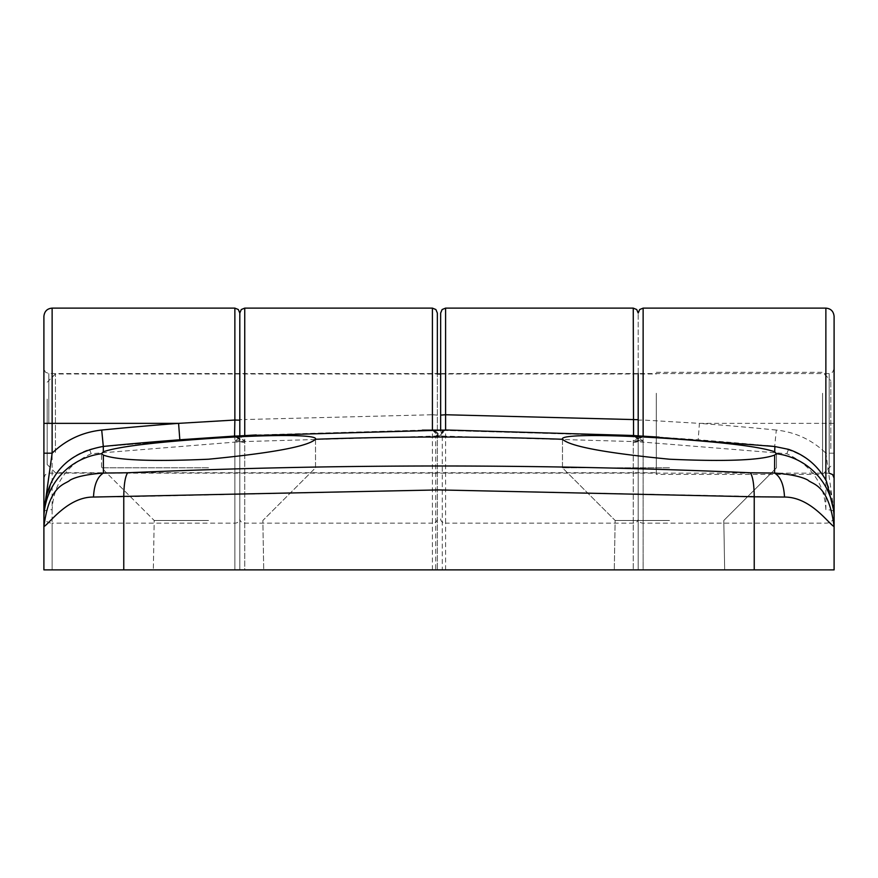 <?xml version="1.0" encoding="UTF-8"?>
<svg xmlns="http://www.w3.org/2000/svg" width="878" height="878" viewBox="0 0 878 878"><rect width="100%" height="100%" fill="white"/><g stroke="black" fill="none" stroke-linecap="round" stroke-linejoin="round"><path stroke-width="0.66" stroke-dasharray="4.39 3.29" d="M208.525 467.809L101.519 467.809L208.525 467.809M208.525 520.489L154.199 520.489L208.525 520.489M208.525 569.877L153.332 569.877L208.525 569.877M123.765 569.877L123.765 496.794L439 489.924L784.504 497.047C810.394 496.827 828.898 523.99 834.1 526.581C828.591 483.877 812.633 484.733 807.859 480.09C801.482 476.6 790.387 474.263 774.583 473.055L750.339 472.77C752.797 476.469 754.092 484.48 754.235 496.794L754.235 569.877L43.9 569.877L52.131 569.877L43.9 569.877L43.9 526.581C49.442 523.727 67.321 497.025 93.496 497.047L123.765 496.794C123.908 484.48 125.203 476.469 127.661 472.77L103.417 473.055L103.33 455.078L101.519 453.498L101.519 467.809L154.199 520.489L153.332 569.877L154.199 520.489L101.519 467.809L101.519 453.498M52.131 509.701L52.131 569.877L234.865 569.877L234.865 442.128L91.191 453.717C66.552 465.285 53.536 483.954 52.131 509.701A8.231 2.272 180 0 0 43.9 511.973L43.9 518.832A65.85 65.62 0 0 1 101.552 453.728L103.319 451.786L103.308 446.496L244.457 435.598L239.892 439.483L239.804 440.405L239.804 569.877L239.804 435.861L239.804 569.877L234.865 569.877L239.804 569.877L239.804 373.556L239.804 473.154L239.804 373.556L239.804 473.154L239.804 373.556L437.354 373.556L437.354 569.877L437.354 313.062M103.33 455.078C117.411 460.313 152.476 461.696 208.525 459.216C272.268 453.037 307.926 446.386 315.498 439.263L315.531 467.809L262.851 520.489L263.718 569.877L262.851 520.489L315.531 467.809L315.531 439.033M239.804 440.767A4.939 1.361 180 0 1 234.865 442.128L235.106 440.723L244.457 435.499L432.404 429.979A4.939 4.939 180 0 1 437.354 434.917L432.404 430.099L643.431 436.07L698.175 439.779A3432.398 3432.398 0 0 1 774.692 446.43L774.681 451.786C760.567 446.836 725.502 442.435 669.475 438.594C611.308 434.588 559.451 434.215 562.502 439.263A3425.341 3425.341 0 0 0 315.498 439.263C318.659 434.226 266.627 434.588 208.525 438.594C152.432 442.446 117.356 446.847 103.319 451.786M669.475 467.809L562.469 467.809L669.475 467.809M669.475 520.489L615.149 520.489L669.475 520.489M669.475 569.877L614.282 569.877L669.475 569.877M562.469 439.033L562.469 467.809L615.149 520.489L614.282 569.877L615.149 520.489L562.469 467.809L562.502 439.263C570.074 446.386 605.732 453.037 669.475 459.216C725.546 461.696 760.611 460.313 774.67 455.078L774.583 473.055C780.564 476.765 783.867 484.766 784.504 497.047M825.869 308.123L825.869 453.18C812.062 439.867 795.534 432.152 776.295 430.044L774.692 446.43C811.206 453.059 831.016 474.899 834.1 511.973L834.1 316.354M834.1 368.628L832.629 372.14L829.161 373.556L829.161 423.361L829.161 373.556L638.196 373.556L638.196 473.154L638.196 419.695M834.1 526.581L834.1 569.877L638.196 569.877L638.196 435.861L638.196 569.877L633.257 569.877L638.196 569.877L638.196 313.062L638.196 569.877L643.135 569.877L643.135 442.128L786.809 453.717C811.448 465.285 824.464 483.954 825.869 509.701A8.231 2.272 180 0 1 834.1 511.973L825.869 453.18L834.1 453.18M239.804 313.062L239.804 440.405A4.939 1.493 180 0 1 234.876 441.908M442.292 569.877L633.257 569.877L633.29 441.557L633.598 440.361L643.431 436.168L638.394 439.637L638.207 440.591A4.939 1.361 4.6 0 1 633.29 441.557L442.292 436.059A4.939 1.361 178.7 0 1 437.354 434.819L437.354 434.928A4.939 1.361 180 0 0 442.292 436.289L442.292 569.877L239.804 569.877L244.742 569.877L244.742 442.336A4.939 1.361 180 0 1 239.804 440.975L239.793 440.591A4.939 1.361 -4.6 0 0 244.71 441.557L435.707 436.059L435.707 569.877L244.742 569.877L244.742 435.576M754.235 569.877L643.135 569.877L643.135 436.157M432.415 308.123L432.415 414.745L244.742 419.541L244.742 308.123M437.354 415.118L432.415 414.745L432.404 430.099L442.292 436.289M235.106 440.723A4.939 2.151 -168.9 0 0 239.892 439.483A4.939 4.939 180 0 1 244.457 435.499L244.742 419.541L239.804 419.695M750.339 472.77C541.726 463.727 334.167 463.727 127.661 472.77M774.681 451.786L776.448 453.728L774.67 455.078M43.9 518.832L43.9 526.581C49.409 483.877 65.367 484.733 70.141 480.09C76.54 476.6 87.635 474.263 103.417 473.055C97.436 476.765 94.133 484.766 93.496 497.047M834.1 423.361L699.415 423.361L643.135 420.035L643.135 308.123M51.528 481.199L43.9 511.973L51.528 481.199C60 465.713 72.644 455.089 89.457 449.349L103.308 446.496L244.336 435.598L240.594 437.76L239.804 440.405M776.481 453.498L776.481 467.809L723.801 520.489L724.668 569.877L723.801 520.489L776.481 467.809L776.448 453.728A65.85 65.62 -0 0 1 834.1 518.832M633.257 442.336A4.939 1.361 180 0 0 638.196 440.975L638.383 439.637A4.939 2.03 16.1 0 0 638.394 439.637A4.939 4.939 180 0 1 643.431 436.07L643.135 420.035L638.196 420.178M633.598 440.361A4.939 2.03 16.1 0 0 638.383 439.637C642.169 436.103 643.804 434.939 643.311 436.157L432.536 430.099C432.294 428.64 433.908 430.22 437.354 434.819M89.457 449.349L91.191 453.717M43.9 453.18L43.9 516.034A8.231 7.134 0 0 0 52.131 523.156L52.131 308.123M440.646 423.361L440.646 373.556L440.646 423.361M43.9 316.354L43.9 423.361M440.646 313.062L440.646 430.889M435.707 569.877L633.257 569.877L633.257 308.123M432.415 569.877L432.415 523.156L244.742 523.156A4.939 4.28 0 0 1 239.804 518.887A4.939 4.28 0 0 1 234.865 523.156L52.131 523.156L52.131 569.877L234.865 569.877L234.865 308.123M444.509 430.099A4.939 4.939 180 0 0 440.646 434.917L440.646 434.819C444.092 430.22 445.706 428.64 445.464 430.099L435.707 436.059A4.939 1.361 -178.7 0 0 440.646 434.819L445.596 430.099M244.742 442.336L244.402 440.361L234.7 436.157C234.196 434.939 235.831 436.103 239.617 439.637L239.617 439.637A4.939 2.03 -16.1 0 0 244.402 440.361M643.124 441.908L642.894 440.723L633.664 435.598L637.406 437.76L638.196 440.405A4.939 1.493 180 0 0 643.124 441.908L643.135 442.128A4.939 1.361 180 0 1 638.196 440.767M788.543 449.349L786.809 453.717M633.543 435.598L638.108 439.483A4.939 4.939 180 0 0 634.52 435.653M234.569 436.168L239.606 439.637L239.793 440.591L239.617 439.637A4.939 2.03 -16.1 0 1 239.606 439.637A4.939 4.939 180 0 0 235.556 436.114M642.894 440.723A4.939 2.151 168.9 0 1 638.108 439.483L638.196 440.405M440.646 434.819L440.646 434.928A4.939 1.361 180 0 1 435.707 436.289M47.192 399.084L47.192 464.517L47.192 399.084M55.424 452.499L55.424 373.973L55.424 452.499M830.807 448.614L830.807 380.558L830.807 448.614M822.576 393.256L822.576 474.394L822.576 393.256M656.305 394.222L656.305 472.748L656.305 394.222M656.305 393.256L656.305 474.394L656.305 393.256M829.161 423.361L829.161 473.154L829.161 423.361M825.869 509.701L825.869 480.09M445.585 569.877L445.585 523.156L633.257 523.156A4.939 4.28 0 0 0 638.196 518.887A4.939 4.28 0 0 0 643.135 523.156L825.869 523.156A8.231 7.134 -0 0 0 834.1 516.034M437.354 518.887A4.939 4.28 -0 0 1 432.415 523.156L432.415 430.099M776.295 430.044A3448.861 3448.861 0 0 0 699.415 423.361L698.175 439.779M48.839 423.361L48.839 373.556L48.839 423.361M440.646 518.887A4.939 4.28 0 0 0 445.585 523.156L445.585 308.123M440.646 473.154L829.161 473.154M43.9 478.093L45.371 474.581L48.839 473.154L437.354 473.154M239.804 373.556L48.839 373.556L45.371 372.14L43.9 368.628M638.196 373.556L440.646 373.556M422.329 430.132L256.255 434.95M659.137 437.145L766.823 445.739M47.192 464.517L55.424 472.748L656.305 472.748M830.807 466.163L822.576 474.394L656.305 474.394M656.305 372.327L822.576 372.327L830.807 380.558M47.192 382.204L55.424 373.973L437.354 373.973M440.646 373.973L656.305 373.973"/><path stroke-width="1.32" d="M432.415 430.099L432.415 308.123L435.883 309.539L437.354 313.062L437.354 373.556M825.869 480.09L825.869 308.123C830.818 308.562 833.562 311.306 834.1 316.354L834.1 569.877L834.1 511.973L834.1 518.832L834.1 511.973L826.472 481.199C818 465.713 805.356 455.089 788.543 449.349L774.692 446.496L633.543 435.499L445.596 429.979A4.939 4.939 180 0 0 444.509 430.099M834.1 526.581C828.558 523.727 810.679 497.025 784.504 497.047L754.235 496.794C754.092 484.48 752.797 476.469 750.339 472.77L774.583 473.055C790.365 474.263 801.46 476.6 807.859 480.09C812.633 484.733 828.591 483.877 834.1 526.581L834.1 569.877L43.9 569.877L43.9 423.361L43.9 453.18L52.131 453.18C65.938 439.867 82.466 432.152 101.705 430.044A3448.861 3448.861 0 0 1 178.585 423.361L234.865 420.035L234.865 308.123L238.333 309.539L239.804 313.062L239.804 435.861L239.804 373.556M634.52 435.653A4.939 4.939 180 0 0 633.543 435.499L633.257 308.123L445.585 308.123L445.585 414.745L638.196 419.695L638.196 435.861L638.196 373.556M784.504 497.047C783.867 484.766 780.564 476.765 774.583 473.055L774.67 455.078L776.481 453.498M834.1 518.832A65.85 65.62 -0 0 0 776.448 453.728L774.681 451.786L774.923 446.518L766.823 445.739M774.67 455.078C760.589 460.313 725.524 461.696 669.475 459.216C605.732 453.037 570.074 446.386 562.502 439.263L562.469 439.033M440.646 430.889L440.646 415.118L445.585 414.745L445.596 430.099L234.569 436.07L179.825 439.779A3432.398 3432.398 0 0 0 103.308 446.43L103.319 451.786C117.432 446.836 152.498 442.435 208.525 438.594C266.692 434.588 318.549 434.215 315.498 439.263A3425.341 3425.341 0 0 1 562.502 439.263C559.341 434.226 611.373 434.588 669.475 438.594C725.568 442.446 760.644 446.847 774.681 451.786M315.531 439.033L315.498 439.263C307.926 446.386 272.268 453.037 208.525 459.216C152.454 461.696 117.389 460.313 103.33 455.078L103.417 473.055L127.661 472.77C336.274 463.727 543.833 463.727 750.339 472.77M754.235 569.877L754.235 496.794L439 489.924L93.496 497.047C67.606 496.827 49.102 523.99 43.9 526.581L43.9 511.973C46.984 474.899 66.794 453.059 103.308 446.43L101.705 430.044M43.9 511.973L52.131 453.18L52.131 423.361L43.9 423.361L43.9 316.354C44.438 311.306 47.182 308.562 52.131 308.123L52.131 423.361L178.585 423.361L179.825 439.779M43.9 516.034L43.9 526.581C49.409 483.877 65.367 484.733 70.141 480.09C76.518 476.6 87.613 474.263 103.417 473.055C97.436 476.765 94.133 484.766 93.496 497.047M440.646 415.118L440.646 313.062L442.117 309.539L445.585 308.123M127.661 472.77C125.203 476.469 123.908 484.48 123.765 496.794L123.765 569.877M103.319 451.786L101.552 453.728L103.33 455.078M101.519 453.498L101.552 453.728A65.85 65.62 0 0 0 43.9 518.832M235.556 436.114A4.939 4.939 180 0 0 234.569 436.07L234.865 420.035L239.804 420.178M445.596 430.099L422.329 430.132M256.255 434.95L234.569 436.168M834.1 511.973L826.472 481.199M659.137 437.145L633.543 435.598M825.869 308.123L643.135 308.123L643.135 436.157M432.415 308.123L244.742 308.123L244.742 435.576M244.742 308.123L241.274 309.539L239.804 313.062M643.135 308.123L639.667 309.539L638.196 313.062L636.726 309.539L633.257 308.123M829.161 473.154L832.629 474.581L834.1 478.093M52.131 308.123L234.865 308.123M437.354 373.973L440.646 373.973"/></g></svg>
